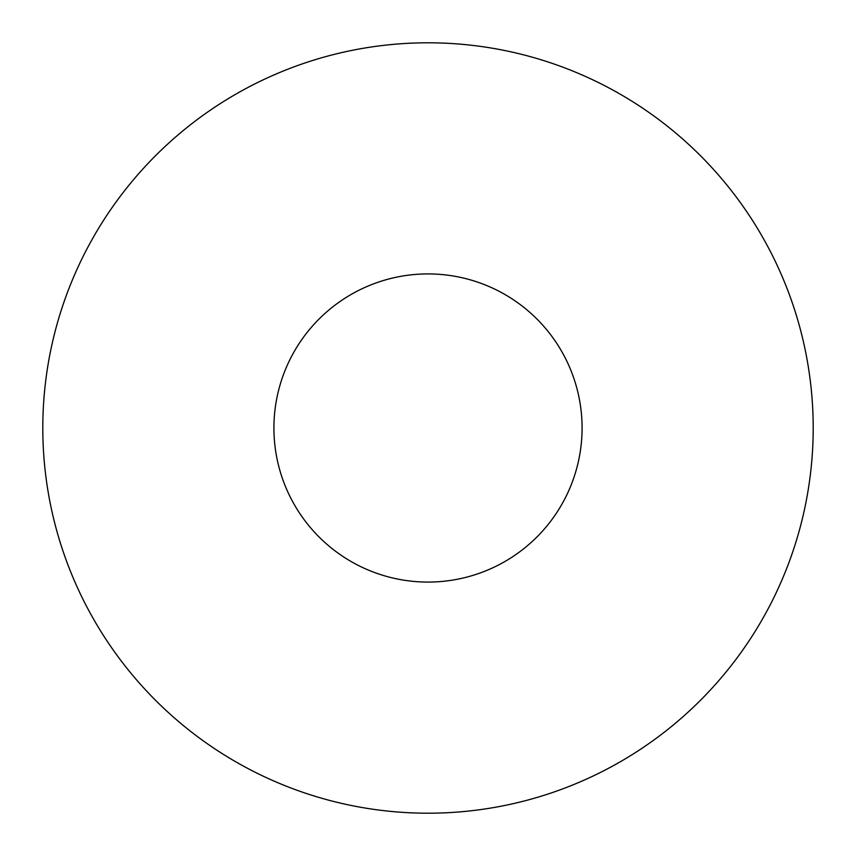 <?xml version="1.0" encoding="UTF-8"?>
<svg xmlns="http://www.w3.org/2000/svg" width="856" height="856" viewBox="0 0 856 856"><rect width="100%" height="100%" fill="white"/><g stroke="black" fill="none" stroke-linecap="round" stroke-linejoin="round"><path stroke-width="1.28" d="M582.08 428A154.08 154.08 0 0 0 428 273.92A154.08 154.08 0 0 0 273.92 428A154.08 154.08 0 0 0 428 582.08A154.08 154.08 0 0 0 582.08 428M813.2 428A385.2 385.2 0 0 0 428 42.8A385.2 385.2 0 0 0 42.8 428A385.2 385.2 0 0 0 428 813.2A385.2 385.2 0 0 0 813.2 428"/></g></svg>
